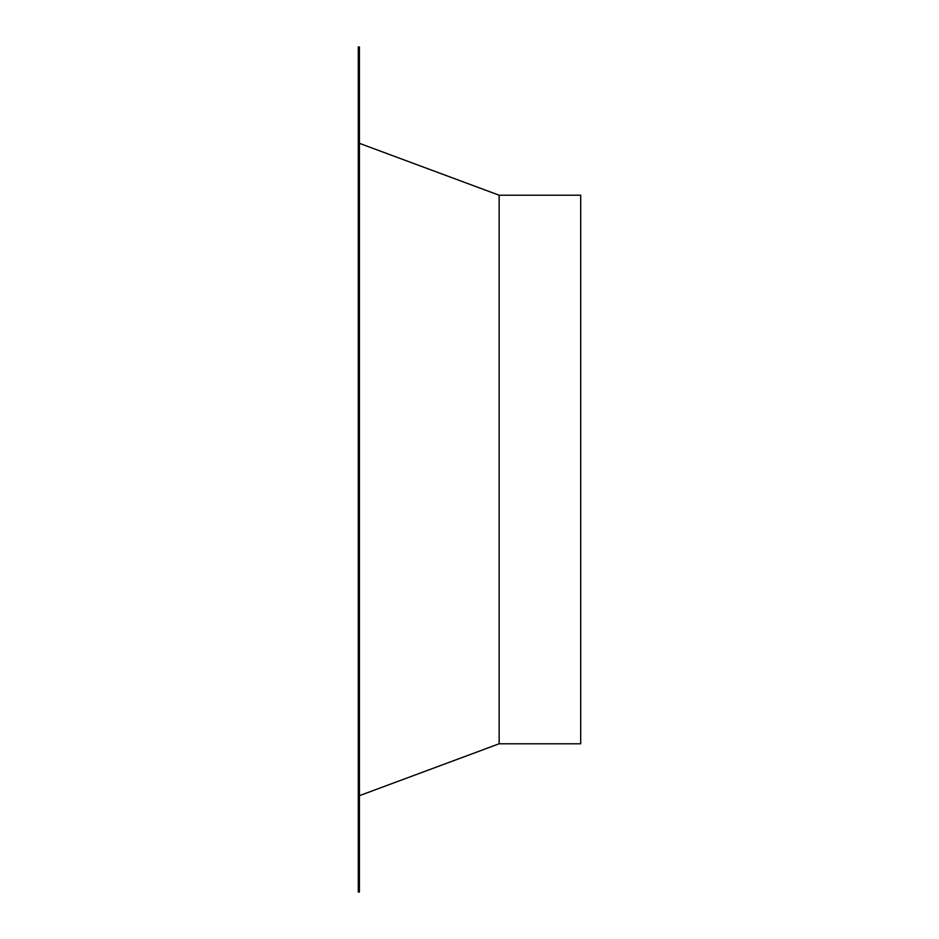 <?xml version="1.0" encoding="UTF-8"?>
<svg xmlns="http://www.w3.org/2000/svg" width="939" height="939" viewBox="0 0 939 939"><rect width="100%" height="100%" fill="white"/><g stroke="black" fill="none" stroke-linecap="round" stroke-linejoin="round"><path stroke-width="1.41" d="M358.299 54.368L359.414 54.368L359.414 884.632L358.299 884.632L358.299 46.95L359.414 46.95L358.299 46.95L358.299 884.632L359.414 884.632L359.414 46.95L359.414 54.368L358.299 54.368M358.299 892.05L359.414 892.05L359.414 884.632L359.414 892.05L358.299 892.05L358.299 884.632L358.299 892.05M499.149 195.218L359.414 143.327L499.149 195.218L499.149 743.782L359.414 795.673L499.149 743.782L580.701 743.782L580.701 195.218L499.149 195.218L499.149 743.782L580.701 743.782L580.701 195.218L499.149 195.218"/></g></svg>
